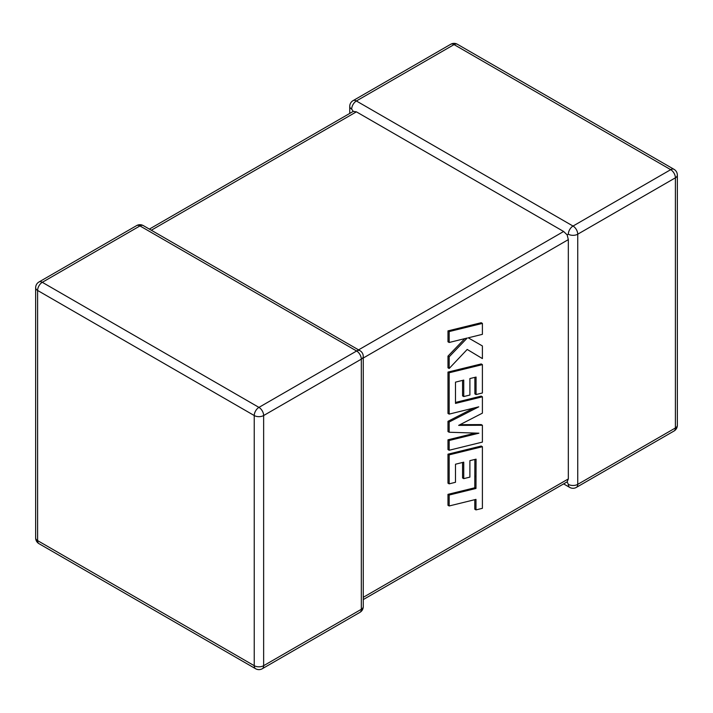 <?xml version="1.0" encoding="UTF-8"?>
<svg xmlns="http://www.w3.org/2000/svg" width="713" height="713" viewBox="0 0 713 713"><rect width="100%" height="100%" fill="white"/><g stroke="black" fill="none" stroke-linecap="round" stroke-linejoin="round"><path stroke-width="1.07" d="M568.323 234.203A6.649 3.841 -60 0 1 573.029 226.057L670.701 169.667L454.056 44.589L356.384 100.979L573.029 226.057A6.649 3.841 -120 0 1 577.735 234.203L577.735 484.359L675.398 427.969L675.398 177.813L577.735 234.203A6.649 3.841 0 0 1 568.323 234.203L567.156 234.88L568.323 239.63L363.265 358.024M349.735 113.429L349.735 106.406A6.649 3.841 180 0 0 351.687 109.125L353.265 111.388L356.384 111.834L563.626 231.484L567.156 234.88M563.626 483.895L569.705 487.407A6.649 3.841 -60 0 1 568.323 484.359L567.156 481.854L363.265 599.571M363.265 597.325L568.323 478.931L567.156 481.854M568.323 478.931L568.323 239.63M474.876 459.448L474.787 487.772L447.978 494.35L447.978 505.285L449.163 505.972L475.981 499.385L475.981 509.893L474.787 509.207L474.787 499.679M475.981 509.893L482.398 508.324L482.398 446.721L449.163 454.867L449.163 483.86L455.491 482.282L455.491 464.216L463.744 462.176L463.744 478.637L469.885 477.122L469.885 460.651L476.07 459.163L475.981 488.458L474.787 487.772M475.981 488.458L449.163 495.036L447.978 494.35M449.163 495.036L449.163 505.972M482.398 446.721L481.204 446.035L447.978 454.181L447.978 483.173L449.163 483.86M449.163 454.867L447.978 454.181M462.559 462.47L462.559 477.951L463.744 478.637M482.398 425.269L458.655 425.376L482.398 413.148L482.398 396.802L455.491 403.406L455.491 382.141L463.744 380.091L463.744 396.553L469.894 395.038L469.894 378.567L476.07 377.07L476.07 394.556L482.398 392.979L482.398 364.628L449.163 372.774L449.163 414.11L478.753 406.838L449.163 422.007L449.163 432.238L478.895 433.192L449.163 440.5L449.163 450.251L482.398 442.096L482.398 425.269L481.204 424.583L460.01 424.681M482.398 396.802L481.204 396.116L455.491 402.435M462.559 380.385L462.559 395.867L463.744 396.553M474.885 377.355L474.885 393.87L476.07 394.556M482.398 364.628L481.204 363.942L447.978 372.088L447.978 413.424L449.163 414.11M449.163 372.774L447.978 372.088M473.887 408.032L447.978 421.321L447.978 431.552L449.163 432.238M449.163 422.007L447.978 421.321M475.366 433.085L447.978 439.814L447.978 449.564L449.163 450.251M449.163 440.5L447.978 439.814M482.398 323.408L481.204 322.722L447.978 330.885L447.978 341.794L449.163 342.481L467.211 338.033L449.163 356.821L447.978 356.126L447.978 367.801L449.163 368.496L467.211 349.441L482.398 358.586L482.398 345.957L468.227 337.828L482.398 334.335L482.398 323.408L449.163 331.572L447.978 330.885M449.163 331.572L449.163 342.481M464.787 338.63L447.978 356.126M449.163 356.821L449.163 368.496M467.211 349.441L482.398 358.586M482.398 345.957L468.227 337.828M356.384 111.834L151.325 230.228M358.559 349.878L563.626 231.484M356.616 351.001L139.971 225.923L42.299 282.312L258.944 407.39L356.616 351.001A6.649 3.841 60 0 1 361.313 359.147L263.641 415.536L263.641 665.692L361.313 609.303L361.313 359.147A6.649 3.841 -0 0 0 363.265 356.429A6.649 6.649 0 0 0 359.94 350.671A6.649 3.841 -60 0 0 356.616 351.001M37.602 290.458L37.602 540.614L254.238 665.692L254.238 415.536L37.602 290.458A6.649 3.841 -60 0 1 42.299 282.312A6.649 3.841 60 0 0 38.974 281.983A6.649 6.649 0 0 0 35.65 287.74A6.649 3.841 0 0 0 37.602 290.458M254.238 415.536A6.649 3.841 0 0 0 263.641 415.536A6.649 3.841 60 0 0 258.944 407.39A6.649 3.841 -60 0 0 254.238 415.536M262.268 668.741A6.649 3.841 60 0 0 263.641 665.692A6.649 3.841 180 0 1 254.238 665.692A6.649 3.841 -60 0 0 255.619 668.741A6.649 6.649 0 0 0 262.268 668.741L359.94 612.351A6.649 6.649 0 0 0 363.265 606.594A6.649 3.841 180 0 1 361.313 609.303A6.649 3.841 60 0 1 359.94 612.351M37.602 540.614A6.649 3.841 180 0 1 35.65 537.905A6.649 6.649 0 0 0 38.974 543.663A6.649 3.841 -60 0 1 37.602 540.614M38.974 281.983L136.646 225.593A6.649 3.841 60 0 1 139.971 225.923A6.649 3.841 -60 0 1 143.295 225.593L359.94 350.671M677.35 425.26A6.649 3.841 180 0 1 675.398 427.969A6.649 3.841 -120 0 1 674.026 431.017A6.649 6.649 0 0 0 677.35 425.26L677.35 175.095A6.649 6.649 0 0 0 674.026 169.338A6.649 3.841 -60 0 0 670.701 169.667A6.649 3.841 -120 0 1 675.398 177.813A6.649 3.841 0 0 0 677.35 175.095M569.705 487.407A6.649 6.649 0 0 0 576.354 487.407A6.649 3.841 -120 0 0 577.735 484.359A6.649 3.841 180 0 1 568.323 484.359M457.381 44.259A6.649 6.649 0 0 0 450.732 44.259A6.649 3.841 -120 0 1 454.056 44.589A6.649 3.841 -60 0 1 457.381 44.259L674.026 169.338M351.687 109.125A6.649 3.841 -60 0 1 356.384 100.979A6.649 3.841 -120 0 0 353.06 100.649L450.732 44.259M476.026 476.765L474.84 476.079M35.65 287.74L35.65 537.905M38.974 543.663L255.619 668.741M363.265 606.594L363.265 356.429M143.295 225.593A6.649 6.649 0 0 0 136.646 225.593M576.354 487.407L674.026 431.017M353.06 100.649A6.649 6.649 0 0 0 349.735 106.406M353.265 111.388L149.373 229.105"/></g></svg>
